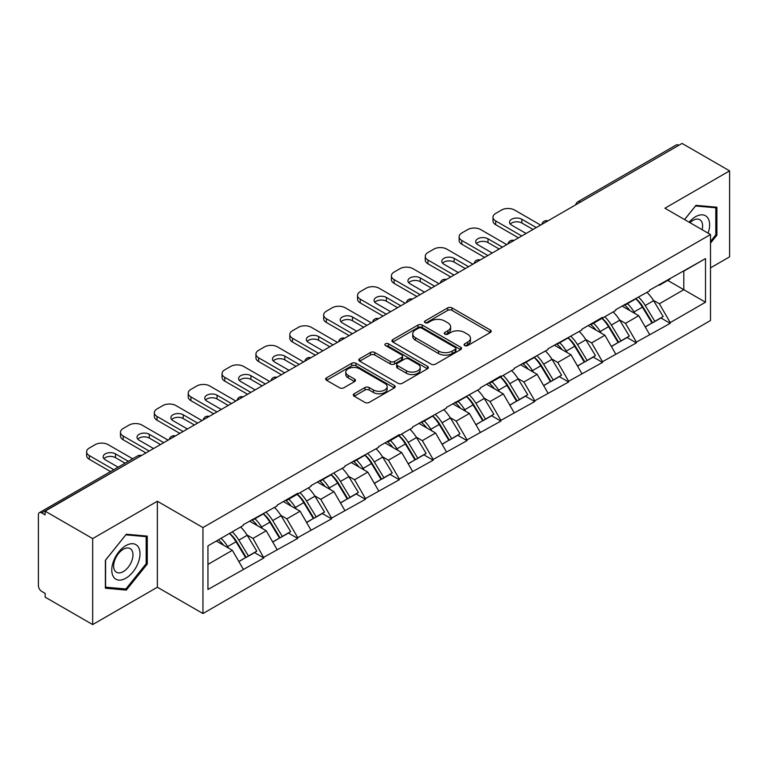 <?xml version="1.0" encoding="UTF-8"?>
<svg xmlns="http://www.w3.org/2000/svg" width="768" height="768" viewBox="0 0 768 768"><rect width="100%" height="100%" fill="white"/><g stroke="black" fill="none" stroke-linecap="round" stroke-linejoin="round"><path stroke-width="1.15" d="M464.707 345.562A2.112 1.219 0 0 0 467.693 345.562L490.33 332.486A3.014 1.738 0 0 0 491.213 331.258A3.014 1.738 0 0 0 490.33 330.029L451.978 307.882A3.014 1.738 0 0 0 447.715 307.882L425.078 320.957A2.112 1.219 0 0 0 424.454 321.811A2.112 1.219 0 0 0 425.078 322.675A2.112 1.219 0 0 0 428.054 322.675L430.992 320.986A9.638 5.568 0 0 1 444.624 320.986L447.821 322.829A9.638 5.568 0 0 1 450.643 326.765A9.638 5.568 0 0 1 447.821 330.701L444.893 332.39A2.112 1.219 0 0 0 444.278 333.254A2.112 1.219 0 0 0 444.893 334.118A2.112 1.219 0 0 0 447.878 334.118L450.806 332.429A9.638 5.568 0 0 1 464.438 332.429L467.635 334.272A9.638 5.568 0 0 1 470.467 338.208A9.638 5.568 0 0 1 467.635 342.144L464.707 343.834A2.112 1.219 0 0 0 464.093 344.698A2.112 1.219 0 0 0 464.707 345.562L464.707 343.834M354.173 393.754A3.014 1.738 0 0 0 353.29 394.982A3.014 1.738 0 0 0 354.173 396.211L364.934 402.422A3.014 1.738 0 0 0 369.197 402.422L394.339 387.907A3.014 1.738 0 0 0 395.222 386.678A3.014 1.738 0 0 0 394.339 385.45L355.978 363.302A3.014 1.738 0 0 0 351.725 363.302L326.573 377.818A3.014 1.738 0 0 0 325.69 379.056A3.014 1.738 0 0 0 326.573 380.285L339.571 387.782A3.014 1.738 0 0 0 343.834 387.782L354.595 381.571A3.014 1.738 0 0 0 355.478 380.342A3.014 1.738 0 0 0 354.595 379.114L348.154 375.389A8.064 4.656 0 0 1 345.792 372.096A8.064 4.656 0 0 1 350.765 367.805A8.064 4.656 0 0 1 359.549 368.813L384.806 383.386A8.064 4.656 0 0 1 387.158 386.678A8.064 4.656 0 0 1 382.186 390.979A8.064 4.656 0 0 1 373.402 389.971L369.197 387.542A3.014 1.738 0 0 0 364.934 387.542L354.173 393.754L354.173 396.211M157.363 501.245L92.669 538.598L45.13 511.152L682.061 143.424L729.6 170.87L664.906 208.224L710.496 234.538L202.954 527.568L157.363 501.245L157.363 587.232L202.954 613.546L202.954 527.568M431.203 364.166A3.014 1.738 0 0 0 435.466 364.166L460.608 349.651A3.014 1.738 0 0 0 461.491 348.422A3.014 1.738 0 0 0 460.608 347.184L422.256 325.046A3.014 1.738 0 0 0 417.994 325.046L392.842 339.562A3.014 1.738 0 0 0 391.958 340.79A3.014 1.738 0 0 0 392.842 342.019L431.203 364.166M386.333 346.013A2.112 1.219 0 0 1 388.474 346.31L388.474 343.805L427.469 366.317A3.014 1.738 0 0 1 428.352 367.546A3.014 1.738 0 0 1 427.469 368.774L402.326 383.299A3.014 1.738 0 0 1 398.064 383.299L359.712 361.152L359.712 358.694A3.014 1.738 0 0 0 358.829 359.923A3.014 1.738 0 0 0 359.712 361.152M359.712 358.694L370.474 352.483A3.014 1.738 0 0 1 374.736 352.483L390.288 361.459A3.014 1.738 0 0 0 394.55 361.459L401.693 357.341A3.014 1.738 0 0 0 402.576 356.112A3.014 1.738 0 0 0 401.693 354.874L385.498 345.523A2.112 1.219 0 0 1 384.874 344.669A2.112 1.219 0 0 1 386.179 343.546A2.112 1.219 0 0 1 388.474 343.805M202.954 613.546L710.496 320.515L710.496 234.538M229.584 533.376A20.573 11.875 -120 0 1 236.63 541.603L246.211 557.434L254.573 552.605L263.846 557.962L252.989 538.406L246.979 534.941M263.846 557.962L207.946 589.488L207.946 545.866L243.216 525.504L243.216 524.746L277.085 505.949L277.085 505.2L297.706 493.286L297.706 494.045L310.954 486.394L310.954 485.645L344.813 466.848L344.813 466.09L378.682 447.293L378.682 446.544L399.302 434.63L399.302 435.389L412.55 427.738L412.55 426.989L446.41 408.192L446.41 407.434L480.278 388.637L480.278 387.888L500.899 375.974L500.899 376.733L514.147 369.082L514.147 368.333L548.006 349.536L548.006 348.778L581.875 329.981L581.875 329.232L602.496 317.318L602.496 318.077L615.734 310.426L615.734 309.677L649.603 290.88L649.603 290.122L705.504 258.605L705.504 302.218L670.224 322.589L659.376 303.782L653.357 300.317M635.971 298.752A20.573 11.875 -120 0 1 643.008 306.979L652.598 322.81L660.95 317.981L670.224 323.338L670.224 322.589M670.224 323.338L636.365 342.134L625.507 323.338L619.498 319.862M602.102 318.298A20.573 11.875 -120 0 1 609.149 326.534L618.73 342.365L627.091 337.536L636.365 342.893L636.365 342.134M636.365 342.893L602.496 361.69L591.638 342.893L585.629 339.418M568.234 337.853A20.573 11.875 -120 0 1 575.28 346.09L584.87 361.91L593.222 357.091L602.496 362.438L602.496 361.69M602.496 362.438L568.627 381.245L557.779 362.438L551.76 358.973M534.374 357.408A20.573 11.875 -120 0 1 541.411 365.635L551.002 381.466L559.363 376.637L568.627 381.994L568.627 381.245M568.627 381.994L534.768 400.79L523.91 381.994L517.901 378.518M500.506 376.954A20.573 11.875 -120 0 1 507.552 385.19L517.133 401.021L525.494 396.192L534.768 401.549L534.768 400.79M534.768 401.549L500.899 420.346L490.042 401.549L484.032 398.074M466.646 396.509A20.573 11.875 -120 0 1 473.683 404.746L483.274 420.566L491.626 415.747L500.899 421.094L500.899 420.346M500.899 421.094L467.03 439.901L456.182 421.094L450.163 417.629M432.778 416.064A20.573 11.875 -120 0 1 439.814 424.291L449.405 440.122L457.766 435.293L467.03 440.65L467.03 439.901M467.03 440.65L433.171 459.446L422.314 440.65L416.304 437.174M398.909 435.61A20.573 11.875 -120 0 1 405.955 443.846L415.536 459.677L423.898 454.848L433.171 460.205L433.171 459.446M433.171 460.205L399.302 479.002L388.454 460.205L382.435 456.73M365.05 455.165A20.573 11.875 -120 0 1 372.086 463.402L381.677 479.222L390.029 474.403L399.302 479.75L399.302 479.002M399.302 479.75L365.443 498.557L354.586 479.75L348.576 476.285M331.181 474.72A20.573 11.875 -120 0 1 338.218 482.947L347.808 498.778L356.17 493.949L365.443 499.306L365.443 498.557M365.443 499.306L331.574 518.102L320.717 499.306L314.707 495.83M297.312 494.266A20.573 11.875 -120 0 1 304.358 502.502L313.939 518.333L322.301 513.504L331.574 518.861L331.574 518.102M331.574 518.861L297.706 537.658L286.858 518.861L280.838 515.386M263.453 513.821A20.573 11.875 -120 0 1 270.49 522.058L280.08 537.878L288.432 533.059L297.706 538.406L297.706 537.658M297.706 538.406L263.846 557.213M252.336 519.485L252.989 519.859L263.846 513.59M252.989 538.406L266.227 530.765L249.514 521.117M277.085 549.562L266.227 530.765M286.205 499.93L286.858 500.314L297.706 494.045M286.858 518.861L300.096 511.21L283.382 501.562M310.954 530.016L300.096 511.21M320.064 480.384L320.717 480.758L331.574 474.49M320.717 499.306L333.965 491.664L317.242 482.006M344.813 510.461L333.965 491.664M353.933 460.829L354.586 461.203L365.443 454.934M354.586 479.75L367.824 472.109L351.11 462.461M378.682 490.906L367.824 472.109M387.802 441.274L388.454 441.658L399.302 435.389M388.454 460.205L401.693 452.554L384.979 442.906M412.55 471.36L401.693 452.554M421.661 421.728L422.314 422.102L433.171 415.834M422.314 440.65L435.562 433.008L418.838 423.35M446.41 451.805L435.562 433.008M455.53 402.173L456.182 402.547L467.03 396.278M456.182 421.094L469.421 413.453L452.707 403.805M480.278 432.25L469.421 413.453M489.398 382.618L490.042 383.002L500.899 376.733M490.042 401.549L503.29 393.898L486.576 384.25M514.147 412.704L503.29 393.898M523.258 363.072L523.91 363.446L534.768 357.178M523.91 381.994L537.158 374.352L520.435 364.694M548.006 393.149L537.158 374.352M557.126 343.517L557.779 343.891L568.627 337.622M557.779 362.438L571.018 354.797L554.304 345.149M581.875 373.594L571.018 354.797M590.995 323.962L591.638 324.346L602.496 318.077M591.638 342.893L604.886 335.242L588.173 325.594M615.734 354.048L604.886 335.242M624.854 304.416L625.507 304.79L636.365 298.522M625.507 323.338L638.746 315.696L622.032 306.038M649.603 334.493L638.746 315.696M678.806 145.306L580.464 202.08M579.072 202.877A4.608 2.659 120 0 1 580.243 201.955A4.608 2.659 60 0 0 577.939 201.725L676.282 144.95A4.608 2.659 60 0 1 678.586 145.181M658.723 284.861L659.376 285.235L670.224 278.966M659.376 303.782L683.798 289.69L683.798 271.133L705.504 258.605M667.728 280.416L705.504 302.218M710.496 267.878L729.6 256.848L729.6 170.87M92.669 538.598L92.669 624.576L45.13 597.13L45.13 593.366L41.654 591.36A4.608 2.659 -120 0 1 38.4 585.725L38.4 514.781A4.608 2.659 -120 0 1 39.35 512.678A4.608 2.659 -120 0 1 41.654 512.909L45.13 514.906L45.13 511.152M92.669 624.576L157.363 587.232M207.946 564.413L232.368 550.32L216.298 541.046M243.216 569.117L232.368 550.32M642.538 307.354L643.613 307.968M608.669 326.899L609.744 327.523M574.8 346.454L575.875 347.078M540.941 366.01L542.016 366.624M507.072 385.555L508.147 386.179M473.203 405.11L474.278 405.734M439.344 424.666L440.419 425.28M405.475 444.211L406.55 444.835M371.616 463.766L372.682 464.39M337.747 483.322L338.822 483.936M303.878 502.867L304.954 503.491M270.019 522.422L271.094 523.046M236.15 541.978L237.226 542.592M710.496 243.13L716.899 235.162L716.899 207.226L695.952 205.354L684.538 219.552M147.264 536.102L126.317 534.23L105.37 560.294L105.37 588.221L126.317 590.093L147.264 564.029L147.264 536.102M465.552 345.859L467.635 344.65A9.638 5.568 0 0 0 470.467 340.714L470.467 338.208M450.643 326.765L450.643 329.27A9.638 5.568 0 0 1 447.821 333.206L445.738 334.416M490.291 332.515L451.978 310.387A3.014 1.738 0 0 0 447.715 310.387L425.914 322.973M460.57 349.67L422.256 327.552A3.014 1.738 0 0 0 417.994 327.552L392.89 342.048M455.28 349.277A2.112 1.219 0 0 0 455.894 348.422A2.112 1.219 0 0 0 455.28 347.558L421.613 328.118A2.112 1.219 0 0 0 418.627 328.118L415.536 329.904A9.638 5.568 0 0 0 412.714 333.84A9.638 5.568 0 0 0 415.536 337.776L438.557 351.062A9.638 5.568 0 0 0 452.189 351.062L455.28 349.277L455.28 351.782A2.112 1.219 0 0 0 455.894 350.928L455.894 348.422M412.714 333.84L412.714 336.346A9.638 5.568 0 0 0 415.536 340.282L415.536 337.776M455.28 351.782L452.189 353.568A9.638 5.568 0 0 1 438.557 353.568L415.536 340.282M359.75 361.171L370.474 354.989L370.474 352.483M402.576 356.112L402.576 358.618A3.014 1.738 0 0 1 401.693 359.846L394.55 363.965A3.014 1.738 0 0 1 390.288 363.965L374.736 354.989A3.014 1.738 0 0 0 370.474 354.989M388.474 346.31L427.43 368.803M406.426 370.781A8.064 4.656 0 0 0 415.219 371.789A8.064 4.656 0 0 0 420.192 367.488A8.064 4.656 0 0 0 417.83 364.195L408.931 359.059A3.014 1.738 0 0 0 404.669 359.059L397.536 363.178A3.014 1.738 0 0 0 396.653 364.416A3.014 1.738 0 0 0 397.536 365.645L406.426 370.781L406.426 373.286A8.064 4.656 0 0 0 415.219 374.294A8.064 4.656 0 0 0 420.192 369.994L420.192 367.488M396.653 364.416L396.653 366.922A3.014 1.738 0 0 0 397.536 368.15L397.536 365.645M406.426 373.286L397.536 368.15M387.158 386.678L387.158 389.184A8.064 4.656 0 0 1 382.186 393.485A8.064 4.656 0 0 1 373.402 392.477L369.197 390.048A3.014 1.738 0 0 0 364.934 390.048L354.211 396.24M345.792 372.096L345.792 374.611A8.064 4.656 0 0 0 348.154 377.894L348.154 375.389M354.557 381.6L348.154 377.894M394.301 387.936L355.978 365.808A3.014 1.738 0 0 0 351.725 365.808L326.621 380.304M715.814 234.528L716.899 235.162M146.179 563.405L147.264 564.029M124.109 588.816L126.317 590.093M540.624 225.082L514.579 210.038A9.206 5.318 0 0 0 501.552 210.038L495.686 213.418A9.206 5.318 0 0 0 492.989 217.181A9.206 5.318 0 0 0 495.686 220.944L495.686 224.698L518.486 237.859M495.686 224.698A9.206 5.318 180 0 1 492.989 220.944L492.989 217.181M510.307 224.074A7.219 4.166 180 0 1 521.846 223.008L533.03 229.459M495.686 220.944L521.741 235.978M526.08 233.472L511.642 225.139A7.219 4.166 180 0 1 509.53 222.192A7.219 4.166 180 0 1 513.984 218.342A7.219 4.166 180 0 1 521.846 219.245L536.285 227.587M646.992 292.387A25.171 14.534 60 0 1 653.587 300.682L645.226 305.51A25.171 14.534 -120 0 0 638.63 297.216M645.226 305.51L654.816 321.341L663.168 316.512L653.587 300.682M652.598 322.81L654.816 321.341M660.95 317.981L663.168 316.512M624.24 304.771A20.573 11.875 60 0 1 629.914 310.589M627.446 303.667A25.171 14.534 60 0 1 634.051 311.962L634.992 313.526M645.293 327.024L651.994 322.963L642.403 307.142A25.171 14.534 -120 0 0 635.808 298.838M651.994 322.963L645.206 326.88M506.765 244.627L480.71 229.594A9.206 5.318 0 0 0 467.683 229.594L461.827 232.973A9.206 5.318 0 0 0 459.13 236.736A9.206 5.318 0 0 0 461.827 240.49L461.827 244.253L484.618 257.414M461.827 244.253A9.206 5.318 180 0 1 459.13 240.49L459.13 236.736M476.448 243.629A7.219 4.166 180 0 1 487.987 242.563L499.162 249.014M461.827 240.49L487.872 255.533M492.221 253.027L477.782 244.694A7.219 4.166 180 0 1 475.67 241.747A7.219 4.166 180 0 1 480.125 237.898A7.219 4.166 180 0 1 487.987 238.8L502.416 247.133M613.123 311.942A25.171 14.534 60 0 1 619.718 320.237L611.366 325.066A25.171 14.534 -120 0 0 604.762 316.762M611.366 325.066L620.947 340.886L629.309 336.067L619.718 320.237M618.73 342.365L620.947 340.886M627.091 337.536L629.309 336.067M590.371 324.326A20.573 11.875 60 0 1 596.045 330.144M593.587 323.222A25.171 14.534 60 0 1 600.182 331.517L601.123 333.072M611.424 346.579L618.125 342.518L608.544 326.688A25.171 14.534 -120 0 0 601.939 318.394M618.125 342.518L611.347 346.435M472.896 264.182L446.842 249.139A9.206 5.318 0 0 0 433.824 249.139L427.958 252.528A9.206 5.318 0 0 0 425.261 256.282A9.206 5.318 0 0 0 427.958 260.045L427.958 263.808L450.749 276.97M427.958 263.808A9.206 5.318 180 0 1 425.261 260.045L425.261 256.282M442.579 263.174A7.219 4.166 180 0 1 454.118 262.109L465.302 268.57M427.958 260.045L454.013 275.088M458.352 272.582L443.914 264.24A7.219 4.166 180 0 1 441.802 261.302A7.219 4.166 180 0 1 446.256 257.453A7.219 4.166 180 0 1 454.118 258.355L468.557 266.688M579.254 331.488A25.171 14.534 60 0 1 585.859 339.792L577.498 344.611A25.171 14.534 -120 0 0 570.902 336.317M577.498 344.611L587.088 360.442L595.44 355.613L585.859 339.792M584.87 361.91L587.088 360.442M593.222 357.091L595.44 355.613M556.502 343.872A20.573 11.875 60 0 1 562.176 349.69M559.718 342.768A25.171 14.534 60 0 1 566.314 351.072L567.264 352.627M577.565 366.134L584.266 362.074L574.675 346.243A25.171 14.534 -120 0 0 568.08 337.949M584.266 362.074L577.478 365.99M439.027 283.738L412.982 268.694A9.206 5.318 0 0 0 399.955 268.694L394.099 272.074A9.206 5.318 0 0 0 391.402 275.837A9.206 5.318 0 0 0 394.099 279.6L394.099 283.354L416.89 296.515M394.099 283.354A9.206 5.318 180 0 1 391.402 279.6L391.402 275.837M408.71 282.73A7.219 4.166 180 0 1 420.25 281.664L431.434 288.115M394.099 279.6L420.144 294.634M424.483 292.128L410.054 283.795A7.219 4.166 180 0 1 407.933 280.848A7.219 4.166 180 0 1 412.387 276.998A7.219 4.166 180 0 1 420.25 277.901L434.688 286.243M545.395 351.043A25.171 14.534 60 0 1 551.99 359.338L543.629 364.166A25.171 14.534 -120 0 0 537.034 355.872M543.629 364.166L553.219 379.997L561.571 375.168L551.99 359.338M551.002 381.466L553.219 379.997M559.363 376.637L561.571 375.168M522.643 363.427A20.573 11.875 60 0 1 528.317 369.245M525.859 362.323A25.171 14.534 60 0 1 532.454 370.618L533.395 372.182M543.696 385.68L550.397 381.619L540.806 365.798A25.171 14.534 -120 0 0 534.211 357.494M550.397 381.619L543.61 385.536M405.168 303.283L379.114 288.25A9.206 5.318 0 0 0 366.086 288.25L360.23 291.629A9.206 5.318 0 0 0 357.533 295.392A9.206 5.318 0 0 0 360.23 299.146L360.23 302.909L383.021 316.07M360.23 302.909A9.206 5.318 180 0 1 357.533 299.146L357.533 295.392M374.851 302.285A7.219 4.166 180 0 1 386.39 301.219L397.565 307.67M360.23 299.146L386.275 314.189M390.624 311.683L376.186 303.35A7.219 4.166 180 0 1 374.074 300.403A7.219 4.166 180 0 1 378.528 296.554A7.219 4.166 180 0 1 386.39 297.456L400.819 305.789M511.526 370.598A25.171 14.534 60 0 1 518.122 378.893L509.77 383.722A25.171 14.534 -120 0 0 503.165 375.418M509.77 383.722L519.35 399.542L527.712 394.723L518.122 378.893M517.133 401.021L519.35 399.542M525.494 396.192L527.712 394.723M488.774 382.982A20.573 11.875 60 0 1 494.448 388.8M491.99 381.878A25.171 14.534 60 0 1 498.586 390.173L499.536 391.728M509.837 405.235L516.528 401.174L506.947 385.344A25.171 14.534 -120 0 0 500.342 377.05M516.528 401.174L509.75 405.091M371.299 322.838L345.254 307.795A9.206 5.318 0 0 0 332.227 307.795L326.362 311.184A9.206 5.318 0 0 0 323.664 314.938A9.206 5.318 0 0 0 326.362 318.701L326.362 322.464L349.162 335.626M326.362 322.464A9.206 5.318 180 0 1 323.664 318.701L323.664 314.938M340.982 321.83A7.219 4.166 180 0 1 352.522 320.765L363.706 327.226M326.362 318.701L352.416 333.744M356.755 331.238L342.317 322.896A7.219 4.166 180 0 1 340.205 319.958A7.219 4.166 180 0 1 344.659 316.109A7.219 4.166 180 0 1 352.522 317.011L366.96 325.344M477.658 390.144A25.171 14.534 60 0 1 484.262 398.448L475.901 403.267A25.171 14.534 -120 0 0 469.306 394.973M475.901 403.267L485.491 419.098L493.843 414.269L484.262 398.448M483.274 420.566L485.491 419.098M491.626 415.747L493.843 414.269M454.906 402.528A20.573 11.875 60 0 1 460.589 408.346M458.122 401.424A25.171 14.534 60 0 1 464.717 409.728L465.667 411.283M475.968 424.79L482.669 420.73L473.078 404.899A25.171 14.534 -120 0 0 466.483 396.605M482.669 420.73L475.882 424.646M708.096 233.155A19.958 11.52 120 0 0 707.741 217.834A19.958 11.52 120 0 0 689.126 222.202M702.134 229.709A13.661 7.891 120 0 0 701.318 221.146A13.661 7.891 120 0 0 699.782 219.725A13.661 7.891 120 0 0 689.952 222.682M684.586 219.581L695.52 205.978L715.814 207.782L715.814 234.845L710.496 241.469M714.47 207.005L715.814 207.782M113.664 577.114A19.958 11.52 120 0 0 132.941 571.949A19.958 11.52 120 0 0 138.106 546.71A19.958 11.52 120 0 0 118.829 551.875A19.958 11.52 120 0 0 113.664 577.114M114.95 570.835A13.661 7.891 120 0 0 116.486 572.256A13.661 7.891 120 0 0 129.197 565.882A13.661 7.891 120 0 0 131.683 550.022A13.661 7.891 120 0 0 130.147 548.592A13.661 7.891 120 0 0 117.437 554.976A13.661 7.891 120 0 0 114.95 570.835M125.885 534.845L146.179 536.659L146.179 563.722L125.885 588.97L105.59 587.165L105.59 560.093L125.846 534.826M144.835 535.882L146.179 536.659M337.43 342.394L311.386 327.35A9.206 5.318 0 0 0 298.358 327.35L292.502 330.73A9.206 5.318 0 0 0 289.805 334.493A9.206 5.318 0 0 0 292.502 338.256L292.502 342.01L315.293 355.171M292.502 342.01A9.206 5.318 180 0 1 289.805 338.256L289.805 334.493M307.114 341.386A7.219 4.166 180 0 1 318.653 340.32L329.837 346.771M292.502 338.256L318.547 353.29M322.886 350.784L308.458 342.451A7.219 4.166 180 0 1 306.346 339.504A7.219 4.166 180 0 1 310.79 335.654A7.219 4.166 180 0 1 318.653 336.557L333.091 344.899M443.798 409.699A25.171 14.534 60 0 1 450.394 417.994L442.032 422.822A25.171 14.534 -120 0 0 435.437 414.528M442.032 422.822L451.622 438.653L459.984 433.824L450.394 417.994M449.405 440.122L451.622 438.653M457.766 435.293L459.984 433.824M421.046 422.083A20.573 11.875 60 0 1 426.72 427.901M424.262 420.979A25.171 14.534 60 0 1 430.858 429.274L431.798 430.838M442.099 444.336L448.8 440.275L439.21 424.454A25.171 14.534 -120 0 0 432.614 416.15M448.8 440.275L442.022 444.192M303.571 361.939L277.517 346.906A9.206 5.318 0 0 0 264.499 346.906L258.634 350.285A9.206 5.318 0 0 0 255.936 354.048A9.206 5.318 0 0 0 258.634 357.802L258.634 361.565L281.424 374.726M258.634 361.565A9.206 5.318 180 0 1 255.936 357.802L255.936 354.048M273.254 360.941A7.219 4.166 180 0 1 284.794 359.875L295.968 366.326M258.634 357.802L284.678 372.845M289.027 370.339L274.589 362.006A7.219 4.166 180 0 1 272.477 359.059A7.219 4.166 180 0 1 276.931 355.21A7.219 4.166 180 0 1 284.794 356.112L299.232 364.445M409.93 429.254A25.171 14.534 60 0 1 416.525 437.549L408.173 442.378A25.171 14.534 -120 0 0 401.578 434.074M408.173 442.378L417.754 458.198L426.115 453.379L416.525 437.549M415.536 459.677L417.754 458.198M423.898 454.848L426.115 453.379M387.178 441.638A20.573 11.875 60 0 1 392.851 447.456M390.394 440.534A25.171 14.534 60 0 1 396.989 448.829L397.939 450.384M408.24 463.891L414.931 459.83L405.35 444A25.171 14.534 -120 0 0 398.755 435.706M414.931 459.83L408.154 463.747M269.702 381.494L243.658 366.451A9.206 5.318 0 0 0 230.63 366.451L224.765 369.84A9.206 5.318 0 0 0 222.067 373.594A9.206 5.318 0 0 0 224.765 377.357L224.765 381.12L247.565 394.282M224.765 381.12A9.206 5.318 180 0 1 222.067 377.357L222.067 373.594M239.386 380.486A7.219 4.166 180 0 1 250.925 379.421L262.109 385.882M224.765 377.357L250.819 392.4M255.158 389.894L240.72 381.552A7.219 4.166 180 0 1 238.608 378.614A7.219 4.166 180 0 1 243.062 374.765A7.219 4.166 180 0 1 250.925 375.667L265.363 384M376.061 448.8A25.171 14.534 60 0 1 382.666 457.104L374.304 461.923A25.171 14.534 -120 0 0 367.709 453.629M374.304 461.923L383.894 477.754L392.246 472.925L382.666 457.104M381.677 479.222L383.894 477.754M390.029 474.403L392.246 472.925M353.318 461.184A20.573 11.875 60 0 1 358.992 467.002M356.525 460.08A25.171 14.534 60 0 1 363.13 468.384L364.07 469.939M374.371 483.446L381.072 479.386L371.482 463.555A25.171 14.534 -120 0 0 364.886 455.261M381.072 479.386L374.285 483.302M235.843 401.05L209.789 386.006A9.206 5.318 0 0 0 196.762 386.006L190.906 389.386A9.206 5.318 0 0 0 188.208 393.149A9.206 5.318 0 0 0 190.906 396.912L190.906 400.666L213.696 413.827M190.906 400.666A9.206 5.318 180 0 1 188.208 396.912L188.208 393.149M205.526 400.042A7.219 4.166 180 0 1 217.066 398.976L228.24 405.427M190.906 396.912L216.95 411.946M221.29 409.44L206.861 401.107A7.219 4.166 180 0 1 204.749 398.16A7.219 4.166 180 0 1 209.203 394.31A7.219 4.166 180 0 1 217.066 395.213L231.494 403.555M342.202 468.355A25.171 14.534 60 0 1 348.797 476.65L340.435 481.478A25.171 14.534 -120 0 0 333.84 473.184M340.435 481.478L350.026 497.309L358.387 492.48L348.797 476.65M347.808 498.778L350.026 497.309M356.17 493.949L358.387 492.48M319.45 480.739A20.573 11.875 60 0 1 325.123 486.557M322.666 479.635A25.171 14.534 60 0 1 329.261 487.93L330.202 489.494M340.502 502.992L347.203 498.931L337.613 483.11A25.171 14.534 -120 0 0 331.018 474.806M347.203 498.931L340.426 502.848M201.974 420.595L175.92 405.562A9.206 5.318 0 0 0 162.902 405.562L157.037 408.941A9.206 5.318 0 0 0 154.339 412.704A9.206 5.318 0 0 0 157.037 416.458L157.037 420.221L179.827 433.382M157.037 420.221A9.206 5.318 180 0 1 154.339 416.458L154.339 412.704M171.658 419.597A7.219 4.166 180 0 1 183.197 418.531L194.371 424.982M157.037 416.458L183.091 431.501M187.43 428.995L172.992 420.662A7.219 4.166 180 0 1 170.88 417.715A7.219 4.166 180 0 1 175.334 413.866A7.219 4.166 180 0 1 183.197 414.768L197.635 423.101M308.333 487.91A25.171 14.534 60 0 1 314.928 496.205L306.576 501.034A25.171 14.534 -120 0 0 299.981 492.73M306.576 501.034L316.157 516.854L324.518 512.035L314.928 496.205M313.939 518.333L316.157 516.854M322.301 513.504L324.518 512.035M285.581 500.294A20.573 11.875 60 0 1 291.254 506.112M288.797 499.19A25.171 14.534 60 0 1 295.392 507.485L296.342 509.04M306.643 522.547L313.334 518.486L303.754 502.656A25.171 14.534 -120 0 0 297.158 494.362M313.334 518.486L306.557 522.403M168.106 440.15L142.061 425.107A9.206 5.318 0 0 0 129.034 425.107L123.168 428.496A9.206 5.318 0 0 0 120.47 432.25A9.206 5.318 0 0 0 123.168 436.013L123.168 439.776L145.968 452.938M123.168 439.776A9.206 5.318 180 0 1 120.47 436.013L120.47 432.25M137.789 439.142A7.219 4.166 180 0 1 149.328 438.077L160.512 444.538M123.168 436.013L149.222 451.056M153.562 448.55L139.123 440.208A7.219 4.166 180 0 1 137.011 437.27A7.219 4.166 180 0 1 141.466 433.421A7.219 4.166 180 0 1 149.328 434.323L163.766 442.656M274.474 507.456A25.171 14.534 60 0 1 281.069 515.76L272.707 520.579A25.171 14.534 -120 0 0 266.112 512.285M272.707 520.579L282.298 536.41L290.65 531.581L281.069 515.76M280.08 537.878L282.298 536.41M288.432 533.059L290.65 531.581M251.722 519.84A20.573 11.875 60 0 1 257.395 525.658M254.928 518.736A25.171 14.534 60 0 1 261.533 527.04L262.474 528.595M272.774 542.102L279.475 538.042L269.885 522.211A25.171 14.534 -120 0 0 263.29 513.917M279.475 538.042L272.688 541.958M132.682 458.794L108.192 444.662A9.206 5.318 0 0 0 95.165 444.662L89.309 448.042A9.206 5.318 0 0 0 86.611 451.805A9.206 5.318 0 0 0 89.309 455.568L89.309 459.322L110.534 471.581M89.309 459.322A9.206 5.318 180 0 1 86.611 455.568L86.611 451.805M103.93 458.698A7.219 4.166 180 0 1 115.469 457.632L125.078 463.181M89.309 455.568L113.789 469.699M118.128 467.194L105.264 459.763A7.219 4.166 180 0 1 103.152 456.816A7.219 4.166 180 0 1 107.606 452.966A7.219 4.166 180 0 1 115.469 453.869L128.333 461.299M240.605 527.011A25.171 14.534 60 0 1 247.2 535.306L238.848 540.134A25.171 14.534 -120 0 0 232.243 531.84M238.848 540.134L248.429 555.965L256.79 551.136L247.2 535.306M246.211 557.434L248.429 555.965M254.573 552.605L256.79 551.136M218.4 539.827A20.573 11.875 60 0 1 223.526 545.213M221.069 538.291A25.171 14.534 60 0 1 227.664 546.586L228.605 548.15M238.906 561.648L245.606 557.587L236.026 541.766A25.171 14.534 -120 0 0 229.421 533.462M245.606 557.587L238.829 561.504M140.218 456.25L41.654 512.909M141.168 455.702A4.608 2.659 -60 0 0 139.997 456.125A4.608 2.659 -120 0 0 137.693 455.904L39.35 512.678M545.213 222.432A4.608 2.659 120 0 1 546.384 221.501A4.608 2.659 -60 0 1 547.546 221.078M511.344 241.987A4.608 2.659 120 0 1 512.515 241.056A4.608 2.659 -60 0 1 513.686 240.634M477.485 261.533A4.608 2.659 120 0 1 478.646 260.611A4.608 2.659 -60 0 1 479.818 260.189M443.616 281.088A4.608 2.659 120 0 1 444.787 280.157A4.608 2.659 -60 0 1 445.949 279.734M409.747 300.634A4.608 2.659 120 0 1 410.918 299.712A4.608 2.659 -60 0 1 412.09 299.29M375.888 320.189A4.608 2.659 120 0 1 377.05 319.267A4.608 2.659 -60 0 1 378.221 318.845M342.019 339.744A4.608 2.659 120 0 1 343.19 338.813A4.608 2.659 -60 0 1 344.362 338.39M308.15 359.29A4.608 2.659 120 0 1 309.322 358.368A4.608 2.659 -60 0 1 310.493 357.946M274.291 378.845A4.608 2.659 120 0 1 275.453 377.923A4.608 2.659 -60 0 1 276.624 377.501M240.422 398.4A4.608 2.659 120 0 1 241.594 397.469A4.608 2.659 -60 0 1 242.765 397.046M206.554 417.946A4.608 2.659 120 0 1 207.725 417.024A4.608 2.659 -60 0 1 208.896 416.602M172.694 437.501A4.608 2.659 120 0 1 173.866 436.579A4.608 2.659 -60 0 1 175.027 436.157M467.635 344.65L467.635 342.144M444.893 334.118L444.893 332.39M447.821 333.206L447.821 330.701M425.078 322.675L425.078 320.957M447.715 310.387L447.715 307.882M451.978 310.387L451.978 307.882M490.33 332.486L490.33 330.029M392.842 342.019L392.842 339.562M417.994 327.552L417.994 325.046M422.256 327.552L422.256 325.046M460.608 349.651L460.608 347.184M438.557 353.568L438.557 351.062M452.189 353.568L452.189 351.062M374.736 354.989L374.736 352.483M390.288 363.965L390.288 361.459M394.55 363.965L394.55 361.459M401.693 359.846L401.693 357.341M427.469 368.774L427.469 366.317M364.934 390.048L364.934 387.542M369.197 390.048L369.197 387.542M373.402 392.477L373.402 389.971M354.595 381.571L354.595 379.114M326.573 380.285L326.573 377.818M351.725 365.808L351.725 363.302M355.978 365.808L355.978 363.302M394.339 387.907L394.339 385.45M642.403 307.142L634.051 311.962M521.846 223.008L521.846 219.245M608.544 326.688L600.182 331.517M487.987 242.563L487.987 238.8M574.675 346.243L566.314 351.072M454.118 262.109L454.118 258.355M540.806 365.798L532.454 370.618M420.25 281.664L420.25 277.901M506.947 385.344L498.586 390.173M386.39 301.219L386.39 297.456M473.078 404.899L464.717 409.728M352.522 320.765L352.522 317.011M439.21 424.454L430.858 429.274M318.653 340.32L318.653 336.557M405.35 444L396.989 448.829M284.794 359.875L284.794 356.112M371.482 463.555L363.13 468.384M250.925 379.421L250.925 375.667M337.613 483.11L329.261 487.93M217.066 398.976L217.066 395.213M303.754 502.656L295.392 507.485M183.197 418.531L183.197 414.768M269.885 522.211L261.533 527.04M149.328 438.077L149.328 434.323M236.026 541.766L227.664 546.586M115.469 457.632L115.469 453.869M577.939 201.725A4.608 4.608 0 0 0 575.731 204.806M547.853 220.906A4.608 4.608 0 0 0 541.862 224.362M513.994 240.451A4.608 4.608 0 0 0 508.003 243.917M480.125 260.006A4.608 4.608 0 0 0 474.134 263.462M446.256 279.562A4.608 4.608 0 0 0 440.266 283.018M412.397 299.107A4.608 4.608 0 0 0 406.406 302.573M378.528 318.662A4.608 4.608 0 0 0 372.538 322.118M344.669 338.218A4.608 4.608 0 0 0 338.669 341.674M310.8 357.763A4.608 4.608 0 0 0 304.81 361.229M276.931 377.318A4.608 4.608 0 0 0 270.941 380.774M243.072 396.874A4.608 4.608 0 0 0 237.072 400.33M209.203 416.419A4.608 4.608 0 0 0 203.213 419.885M175.334 435.974A4.608 4.608 0 0 0 169.344 439.43M141.475 455.53A4.608 4.608 0 0 0 137.693 455.904"/></g></svg>
